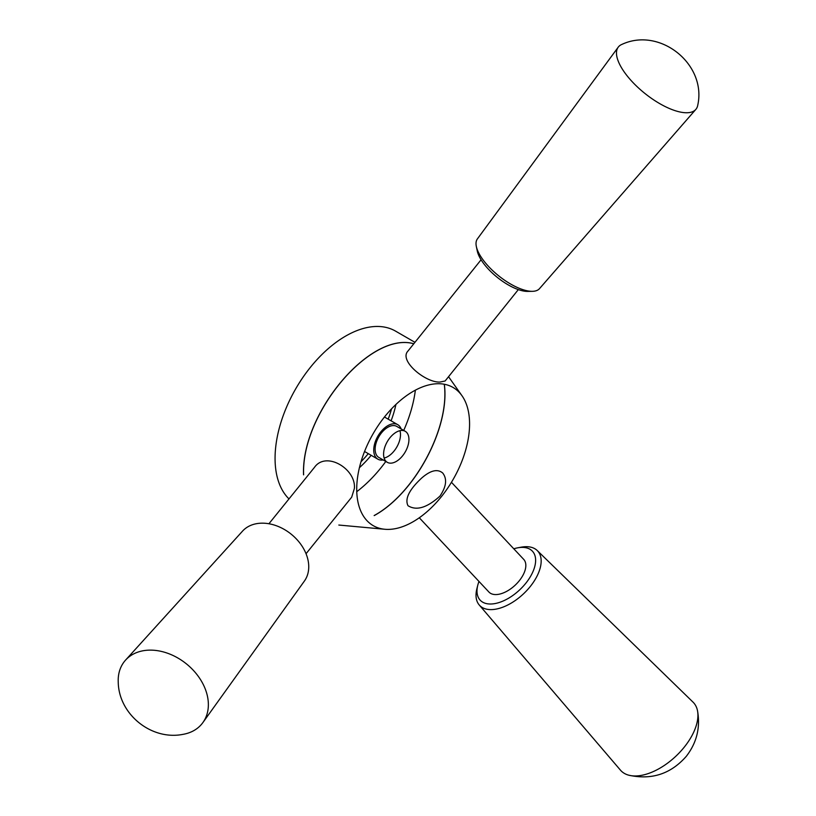 <?xml version="1.0" encoding="UTF-8"?>
<svg xmlns="http://www.w3.org/2000/svg" width="816" height="816" viewBox="0 0 816 816"><rect width="100%" height="100%" fill="white"/><g stroke="black" fill="none" stroke-linecap="round" stroke-linejoin="round"><path stroke-width="1.22" d="M391.466 409.112A73.675 42.534 -60 0 1 388.181 419.149M368.271 453.635A73.675 42.534 -60 0 1 361.223 461.509M288.986 498.913A99.838 57.64 -60 0 1 299.533 382.51A99.838 57.64 -60 0 1 395.576 331.133L414.956 342.322M415.354 390.303A99.838 57.64 -60 0 1 403.726 430.42M385.805 461.468A99.838 57.64 -60 0 1 356.878 491.599M359.591 467.517A73.675 42.534 120 0 0 371.168 455.318M391.088 420.821A73.675 42.534 120 0 0 395.862 404.695M303.623 474.841C301.084 413.539 370.209 331.204 413.783 343.781M444.322 384.254C450.177 427.441 414.936 493.394 374.218 515.59M413.151 521.71A79.795 46.073 -60 0 1 384.866 529.268A79.795 46.073 -60 0 1 373.249 433.52A79.795 46.073 -60 0 1 461.968 395.709A79.795 46.073 -60 0 1 462.04 460.867A79.795 46.073 -60 0 1 413.151 521.71M421.607 478.115C409.183 489.722 404.644 498.923 408 505.706C416.395 510.989 427.043 507.797 439.926 496.128C446.372 486.632 447.301 478.921 442.711 473.015C437.498 468.649 430.46 470.353 421.607 478.115M268.923 523.75L314.517 467.303C326.094 450.769 356.306 468.976 354.379 488.498L351.676 497.199L306.041 553.727M518.323 289.598L445.118 380.99L439.936 382.051C425.462 382.806 398.647 360.601 407.949 351.074L481.083 259.774M383.194 459.959A19.91 11.495 -60 0 1 377.859 459.173A19.91 11.495 -60 0 1 377.859 436.183A19.91 11.495 -60 0 1 397.769 424.687A19.91 11.495 -60 0 1 401.115 428.91M399.942 430.685A17.921 10.343 -60 0 1 387.814 456.562A17.921 10.343 -60 0 1 384.132 458.051M387.304 462.325L378.848 457.45A17.921 10.343 -60 0 1 378.848 436.754A17.921 10.343 -60 0 1 396.77 426.411L405.215 431.287A17.921 10.343 -60 0 1 407.969 445.648A17.921 10.343 -60 0 1 396.26 461.438A17.921 10.343 -60 0 1 387.304 462.325A17.921 10.343 -60 0 1 387.304 441.629A17.921 10.343 -60 0 1 405.215 431.287M684.247 112.649A49.745 19.696 38.7 0 0 695.824 109.415A49.745 19.696 38.7 0 0 697.762 105.142C706.809 64.178 659.92 26.622 621.925 44.39A49.745 19.696 38.7 0 0 618.181 47.226A49.745 19.696 38.7 0 0 635.307 84.915A49.745 19.696 38.7 0 0 684.247 112.649M618.181 47.226L477.391 238.915A39.79 15.759 38.7 0 0 476.33 246.442A39.79 15.759 38.7 0 0 497.332 274.727A39.79 15.759 38.7 0 0 530.227 291.241A39.79 15.759 38.7 0 0 532.369 291.322A39.79 15.759 38.7 0 0 539.488 288.65L695.824 109.415M476.33 246.442L477.278 251.012A35.802 14.178 38.7 0 0 496.179 276.461A35.802 14.178 38.7 0 0 525.779 291.332A35.802 14.178 38.7 0 0 527.707 291.404L532.369 291.322M118.238 682.013C118.646 714.255 151.409 740.724 183.029 734.349A49.745 36.812 -141.1 0 0 202.919 722.527A49.745 36.812 -141.1 0 0 208.366 704.657A49.745 36.812 -141.1 0 0 176.195 657.074A49.745 36.812 -141.1 0 0 125.593 660.073A49.745 36.812 -141.1 0 0 118.238 682.125M202.919 722.527L304.388 581.074A39.79 29.447 -141.1 0 0 308.744 566.773A39.79 29.447 -141.1 0 0 283.009 528.727A39.79 29.447 -141.1 0 0 242.536 531.124L125.593 660.073M451.442 482.297L523.719 559.388A23.858 12.974 136.8 0 1 519.282 580.747A23.858 12.974 136.8 0 1 488.906 592.018L419.291 517.772M513.794 548.801A35.802 19.462 136.8 0 1 517.589 547.842L521.128 547.189A39.79 21.634 136.8 0 1 537.244 550.545L693.019 702.127A49.745 27.04 136.8 0 1 697.517 710.777A49.745 27.04 136.8 0 1 684.247 747.16A49.745 27.04 136.8 0 1 628.81 775.2A49.745 27.04 136.8 0 1 620.466 770.161L479.216 604.952A39.79 21.634 136.8 0 1 476.901 588.652L477.788 585.164A35.802 19.462 136.8 0 1 478.982 581.431M537.244 550.545A39.79 21.634 136.8 0 1 530.227 586.561A39.79 21.634 136.8 0 1 479.216 604.952M517.589 547.842A35.802 19.462 136.8 0 1 525.779 583.277A35.802 19.462 136.8 0 1 491.263 603.993A35.802 19.462 136.8 0 1 477.788 585.164M303.552 474.79C301.012 413.437 370.24 331.061 413.804 343.76M444.261 384.244C450.085 427.431 414.854 493.364 374.146 515.549M461.968 395.709L448.545 376.706M384.866 529.268L338.824 525.045M397.769 424.687L384.571 417.068M377.859 459.173L364.66 451.554M697.517 710.777C700.485 727.597 696.752 742.774 686.307 756.31C670.844 773.925 651.678 780.218 628.81 775.2"/></g></svg>
